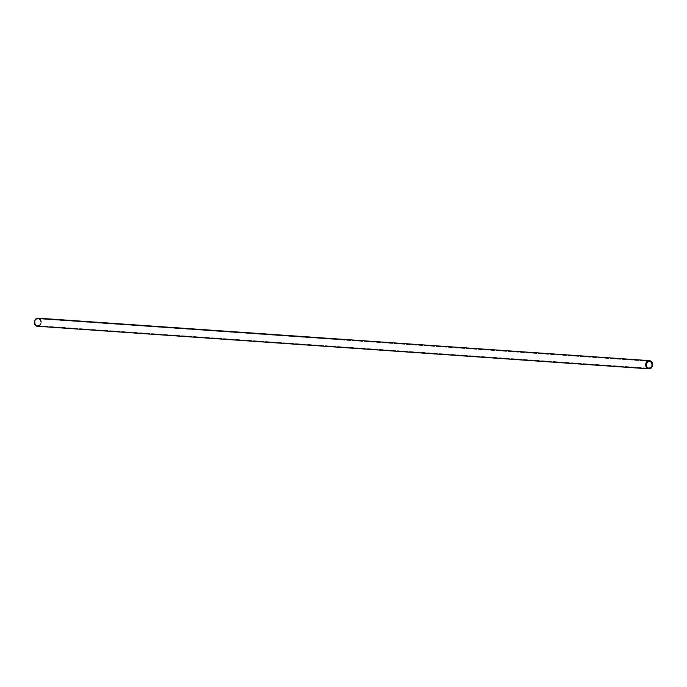 <?xml version="1.0" encoding="UTF-8"?>
<svg xmlns="http://www.w3.org/2000/svg" width="687" height="687" viewBox="0 0 687 687"><rect width="100%" height="100%" fill="white"/><g stroke="black" fill="none" stroke-linecap="round" stroke-linejoin="round"><path stroke-width="0.52" stroke-dasharray="3.44 2.58" d="M344.582 340.099L344.522 340.108A3.547 3.014 94 0 0 344.393 340.074L344.488 340.091A3.547 3.014 -86 0 1 344.522 340.117L344.333 340.099A3.547 3.014 94 0 0 344.204 340.065L344.29 340.091A3.547 3.014 -86 0 1 344.307 340.091L344.23 340.065A3.547 3.014 -86 0 1 344.23 340.074L38.678 318.845A3.529 2.997 94 0 0 38.086 318.734A3.529 2.997 94 0 0 34.891 321.696A3.529 2.997 94 0 0 37.012 325.664L648.322 368.155L37.012 325.664A3.529 2.997 94 0 0 37.605 325.775A3.529 2.997 94 0 0 40.799 322.813A3.529 2.997 94 0 0 38.678 318.845L344.11 340.074A3.529 2.997 -86 0 1 344.144 340.091L344.118 340.091A3.529 2.997 94 0 0 344.075 340.074A3.529 2.997 -86 0 1 344.11 340.091L344.17 340.091A3.529 2.997 94 0 0 344.144 340.082L344.187 340.082A3.529 2.997 -86 0 1 344.213 340.091A3.529 2.997 94 0 0 344.213 340.082L344.359 340.091A3.529 2.997 -86 0 1 344.402 340.108L344.41 340.099A3.529 2.997 94 0 0 344.393 340.099L344.376 340.108A3.529 2.997 94 0 0 344.324 340.091A3.529 2.997 -86 0 1 344.359 340.099A3.529 2.997 94 0 0 344.29 340.091A3.529 2.997 94 0 0 344.187 340.082A3.529 2.997 -86 0 1 344.299 340.117A3.529 2.997 94 0 0 344.281 340.108L344.281 340.108A3.529 2.997 -86 0 1 344.273 340.108L344.256 340.108A3.529 2.997 -86 0 1 344.333 340.108L344.393 340.117A3.529 2.997 -86 0 1 344.513 340.142A3.529 2.997 94 0 0 344.47 340.117L648.803 361.25L344.591 340.108A3.529 2.997 -86 0 1 344.651 340.125L344.599 340.117A3.529 2.997 -86 0 1 344.625 340.134L344.719 340.151A3.529 2.997 94 0 0 344.591 340.108L344.582 340.108A3.529 2.997 -86 0 1 344.651 340.125L344.651 340.108A3.547 3.014 94 0 0 344.591 340.091L344.616 340.125A3.547 3.014 94 0 0 344.616 340.108L344.616 340.125A3.529 2.997 -86 0 1 344.625 340.134L344.599 340.134A3.529 2.997 94 0 0 344.47 340.099L344.427 340.117A3.529 2.997 -86 0 1 344.591 340.142L344.659 340.134A3.529 2.997 -86 0 1 344.676 340.151A3.529 2.997 -86 0 1 344.694 340.151L344.634 340.117A3.547 3.014 -86 0 1 344.719 340.134L344.702 340.125A3.547 3.014 94 0 0 344.668 340.117L344.659 340.134A3.529 2.997 -86 0 1 344.694 340.151L344.694 340.151A3.547 3.014 94 0 0 344.668 340.125L344.676 340.151A3.529 2.997 -86 0 1 344.676 340.151L344.719 340.151A3.529 2.997 94 0 0 344.591 340.108L344.599 340.091A3.547 3.014 -86 0 1 344.719 340.134L344.685 340.134A3.547 3.014 94 0 0 344.668 340.125A3.547 3.014 94 0 0 344.591 340.091A3.547 3.014 94 0 0 344.47 340.082L344.522 340.142A3.529 2.997 -86 0 1 344.591 340.185L344.616 340.194A3.529 2.997 -86 0 1 344.642 340.202L344.685 340.228A3.529 2.997 94 0 0 344.548 340.151L344.505 340.151A3.529 2.997 -86 0 1 344.522 340.151A3.529 2.997 94 0 0 344.496 340.142L344.513 340.177A3.529 2.997 -86 0 1 344.573 340.194L344.548 340.177A3.529 2.997 -86 0 1 344.668 340.245L344.634 340.22A3.529 2.997 -86 0 1 344.659 340.228L344.659 340.237A3.529 2.997 94 0 0 344.522 340.177L344.556 340.159A3.529 2.997 -86 0 1 344.702 340.22L344.642 340.202A3.529 2.997 94 0 0 344.539 340.159L344.556 340.134A3.547 3.014 -86 0 1 344.719 340.202L344.711 340.22A3.529 2.997 94 0 0 344.548 340.151L344.531 340.134A3.547 3.014 94 0 0 344.505 340.125L344.505 340.151A3.529 2.997 -86 0 1 344.522 340.151L344.522 340.151A3.529 2.997 -86 0 1 344.591 340.185L344.599 340.168A3.547 3.014 94 0 0 344.531 340.134L344.548 340.177A3.529 2.997 -86 0 1 344.573 340.194L344.573 340.168A3.547 3.014 94 0 0 344.548 340.159L344.548 340.134A3.547 3.014 -86 0 1 344.659 340.185L344.642 340.185A3.547 3.014 94 0 0 344.625 340.177L344.616 340.194A3.529 2.997 -86 0 1 344.642 340.202L344.659 340.202A3.547 3.014 94 0 0 344.634 340.202L344.634 340.22A3.529 2.997 -86 0 1 344.659 340.228L344.651 340.202A3.529 2.997 94 0 0 344.539 340.159L344.548 340.134A3.547 3.014 -86 0 1 344.668 340.22L344.702 340.202A3.547 3.014 94 0 0 344.565 340.142L344.556 340.159A3.529 2.997 -86 0 1 344.702 340.22L344.659 340.237A3.529 2.997 94 0 0 344.522 340.177L344.513 340.151A3.529 2.997 94 0 0 344.496 340.142L344.496 340.125A3.547 3.014 -86 0 1 344.513 340.134L344.556 340.134A3.547 3.014 -86 0 1 344.719 340.202L344.676 340.228A3.547 3.014 94 0 0 344.513 340.159L344.513 340.159A3.547 3.014 94 0 0 344.505 340.125A3.547 3.014 -86 0 1 344.513 340.134L344.599 340.168A3.547 3.014 94 0 0 344.531 340.134A3.547 3.014 -86 0 1 344.659 340.185A3.547 3.014 94 0 0 344.625 340.177L344.573 340.168A3.547 3.014 94 0 0 344.548 340.159A3.547 3.014 -86 0 1 344.668 340.22L344.659 340.202A3.547 3.014 94 0 0 344.634 340.202L344.694 340.202A3.547 3.014 94 0 0 344.565 340.142L344.513 340.177A3.529 2.997 -86 0 1 344.668 340.245A3.547 3.014 94 0 0 344.513 340.159L344.513 340.151A3.529 2.997 94 0 0 344.47 340.117L344.47 340.099A3.547 3.014 -86 0 1 344.522 340.117L344.522 340.108A3.547 3.014 94 0 0 344.393 340.074L344.41 340.082A3.547 3.014 -86 0 1 344.41 340.082L344.307 340.082A3.529 2.997 -86 0 1 344.35 340.048L344.264 340.031A3.529 2.997 -86 0 1 344.29 340.039L344.23 340.022A3.529 2.997 94 0 0 344.118 340.013L344.101 340.022A3.529 2.997 -86 0 1 344.247 340.039L344.445 340.099A3.529 2.997 94 0 0 344.367 340.091L344.299 340.117A3.529 2.997 94 0 0 344.281 340.108L344.29 340.091A3.547 3.014 -86 0 1 344.307 340.091L344.299 340.091A3.547 3.014 94 0 0 344.204 340.065L344.23 340.108A3.529 2.997 94 0 0 344.118 340.074L344.135 340.082A3.529 2.997 -86 0 1 344.178 340.091L344.213 340.065A3.547 3.014 -86 0 1 344.23 340.074L344.23 340.091A3.529 2.997 94 0 0 344.213 340.082L344.204 340.082A3.529 2.997 -86 0 1 344.299 340.117L344.342 340.022A3.547 3.014 94 0 0 344.342 340.022L344.333 340.048A3.529 2.997 -86 0 1 344.35 340.048L344.462 340.125A3.529 2.997 -86 0 1 344.453 340.125L344.402 340.091A3.547 3.014 94 0 0 344.367 340.074L344.264 340.082A3.547 3.014 -86 0 1 344.342 340.082L344.367 340.074A3.547 3.014 94 0 0 344.324 340.074A3.547 3.014 -86 0 1 344.376 340.091L344.359 340.091A3.529 2.997 -86 0 1 344.402 340.108L344.376 340.108A3.529 2.997 94 0 0 344.324 340.091L344.324 340.091A3.529 2.997 -86 0 1 344.359 340.099L344.342 340.108A3.529 2.997 94 0 0 344.29 340.091L344.333 340.082A3.547 3.014 94 0 0 344.281 340.074L344.239 340.065A3.547 3.014 94 0 0 344.187 340.065L344.178 340.082A3.529 2.997 -86 0 1 344.213 340.091L344.204 340.099A3.529 2.997 -86 0 1 344.204 340.108L344.187 340.091A3.529 2.997 94 0 0 344.144 340.082L344.144 340.056A3.547 3.014 -86 0 1 344.187 340.074A3.547 3.014 94 0 0 344.144 340.056L344.135 340.082A3.529 2.997 -86 0 1 344.178 340.091L344.273 340.091A3.547 3.014 94 0 0 344.256 340.091L344.256 340.108A3.529 2.997 -86 0 1 344.273 340.108L344.281 340.108A3.529 2.997 94 0 0 344.187 340.082L344.196 340.065A3.547 3.014 -86 0 1 344.281 340.091L344.264 340.091A3.547 3.014 94 0 0 344.256 340.091L344.281 340.074A3.547 3.014 -86 0 1 344.342 340.082A3.547 3.014 -86 0 1 344.462 340.108L344.453 340.108A3.547 3.014 94 0 0 344.445 340.099L344.436 340.117A3.529 2.997 -86 0 1 344.453 340.125L344.462 340.125A3.529 2.997 94 0 0 344.367 340.091L344.419 340.091A3.547 3.014 94 0 0 344.367 340.074A3.547 3.014 -86 0 1 344.462 340.108L344.445 340.099A3.547 3.014 94 0 0 344.445 340.099L344.376 340.074A3.547 3.014 94 0 0 344.324 340.074A3.547 3.014 -86 0 1 344.376 340.091L344.41 340.082A3.547 3.014 -86 0 1 344.41 340.082L344.393 340.099A3.529 2.997 94 0 0 344.393 340.099L344.385 340.099A3.529 2.997 -86 0 1 344.513 340.142L344.591 340.125A3.547 3.014 94 0 0 344.47 340.082L344.47 340.082A3.547 3.014 -86 0 1 344.599 340.125L344.634 340.117A3.547 3.014 94 0 0 344.616 340.108L344.599 340.142A3.529 2.997 94 0 0 344.47 340.099L344.462 340.099A3.529 2.997 -86 0 1 344.591 340.142L344.505 340.082A3.547 3.014 -86 0 1 344.599 340.125L344.591 340.125M37.562 326.359A4.105 3.495 94 0 0 41.28 322.907A4.105 3.495 94 0 0 38.816 318.287L650.125 360.769L38.816 318.287A4.105 3.495 94 0 0 38.129 318.158L38.481 318.201M344.342 340.099L344.135 340.022A3.529 2.997 94 0 0 344.127 340.022L344.213 340.005A3.529 2.997 94 0 0 344.118 340.013L343.869 339.996A3.529 2.997 -86 0 1 343.878 340.005L343.869 339.996A3.529 2.997 -86 0 1 343.878 340.005L343.835 339.996A3.529 2.997 94 0 0 343.818 339.996L343.809 339.996A3.529 2.997 94 0 0 343.775 339.996L343.766 339.988A3.529 2.997 -86 0 1 343.758 339.996L343.792 339.996A3.529 2.997 -86 0 1 343.844 339.996A3.529 2.997 -86 0 1 343.852 340.005L343.852 340.005A3.529 2.997 -86 0 1 343.947 340.022L343.981 340.013A3.529 2.997 -86 0 1 343.981 340.013L343.998 340.013A3.529 2.997 94 0 0 344.007 340.013L344.127 339.996A3.547 3.014 -86 0 1 344.239 340.022L344.35 340.031A3.547 3.014 94 0 0 344.342 340.022L344.333 340.074A3.547 3.014 94 0 0 344.281 340.074L344.29 340.074M343.981 340.005L343.989 339.988A3.547 3.014 94 0 0 343.861 339.979L343.852 339.979A3.547 3.014 94 0 0 343.844 339.979L343.852 339.979A3.547 3.014 94 0 0 343.818 339.979L343.826 339.979A3.547 3.014 -86 0 1 343.852 339.979L343.895 339.988A3.547 3.014 -86 0 1 343.929 339.996L343.921 340.013A3.529 2.997 94 0 0 343.861 340.005L343.955 339.996A3.547 3.014 94 0 0 343.861 339.979L343.835 339.996A3.547 3.014 94 0 0 343.844 339.979L343.844 339.979A3.547 3.014 94 0 0 343.818 339.979L343.818 339.996A3.529 2.997 -86 0 1 343.844 339.996L343.852 339.996A3.547 3.014 -86 0 1 343.852 339.979A3.529 2.997 -86 0 1 343.852 340.005L343.861 340.005A3.529 2.997 -86 0 1 343.947 340.022L343.886 339.979A3.547 3.014 94 0 0 343.869 339.979L343.852 339.996A3.529 2.997 94 0 0 343.818 339.996L343.74 339.996A3.529 2.997 94 0 0 343.74 339.996L343.74 339.979A3.547 3.014 -86 0 1 343.758 339.979L343.758 339.996A3.529 2.997 94 0 0 343.74 339.996L343.758 339.979A3.547 3.014 -86 0 1 343.758 339.979L343.766 339.979A3.547 3.014 94 0 0 343.749 339.979L343.749 339.996A3.529 2.997 -86 0 1 343.758 339.996L343.792 339.996A3.547 3.014 -86 0 1 343.801 339.979L343.792 339.996A3.529 2.997 94 0 0 343.775 339.996L343.783 339.979A3.547 3.014 -86 0 1 343.801 339.979L343.895 339.988A3.547 3.014 94 0 0 343.869 339.979L344.11 340.013A3.529 2.997 -86 0 1 344.247 340.039L344.29 340.022A3.547 3.014 94 0 0 344.281 340.022L344.273 340.039A3.529 2.997 -86 0 1 344.29 340.039L344.29 340.022A3.547 3.014 94 0 0 344.281 340.022L344.247 340.022A3.547 3.014 94 0 0 344.118 339.996L344.127 340.005A3.547 3.014 -86 0 1 344.144 340.005L344.135 340.022A3.529 2.997 94 0 0 344.127 340.022L344.127 339.996A3.547 3.014 -86 0 1 344.239 340.022L344.247 340.022A3.547 3.014 94 0 0 344.118 339.996L344.144 340.005A3.547 3.014 -86 0 1 344.144 340.005L343.989 339.996A3.547 3.014 94 0 0 343.972 339.988L343.981 340.013A3.529 2.997 -86 0 1 343.981 340.013L344.024 339.996A3.547 3.014 -86 0 1 344.024 339.996L344.007 339.996A3.547 3.014 -86 0 1 344.024 339.996L344.015 340.005A3.529 2.997 94 0 0 344.007 340.013L343.972 339.996A3.547 3.014 94 0 0 343.972 339.988L344.041 340.013M37.897 326.359L40.353 325.054L41.332 322.512L40.722 319.85L38.816 318.287M38.678 318.845L40.318 320.194L40.799 322.821L39.545 325.114L37.304 325.732L35.372 324.324L34.891 321.696L36.145 319.395L38.678 318.845M649.395 361.225L38.086 318.734M37.605 325.775L648.914 368.266"/><path stroke-width="1.03" d="M648.872 368.842L36.875 326.231A4.105 3.495 94 0 1 34.41 321.61A4.105 3.495 94 0 1 38.129 318.158L35.587 319.18L34.41 321.602L34.788 324.324L36.875 326.231L648.184 368.713A4.105 3.495 -86 0 1 645.72 364.093A4.105 3.495 -86 0 1 649.438 360.641A4.105 3.495 -86 0 1 650.125 360.769L647.463 361.199L645.797 363.698L646.278 367.15L648.519 368.799L650.847 368.292L652.513 365.793L652.212 362.676L650.125 360.769A4.105 3.495 -86 0 1 652.59 365.39A4.105 3.495 -86 0 1 648.872 368.842A4.105 3.495 -86 0 1 648.184 368.713L36.875 326.231A4.105 3.495 94 0 0 37.562 326.359L37.897 326.359M649.988 361.336L648.803 361.25L649.988 361.336A3.529 2.997 -86 0 1 652.109 365.304A3.529 2.997 -86 0 1 648.914 368.266A3.529 2.997 -86 0 1 648.322 368.155A3.529 2.997 -86 0 1 646.201 364.187A3.529 2.997 -86 0 1 649.395 361.225A3.529 2.997 -86 0 1 649.988 361.336L651.628 362.676L652.109 365.304L650.855 367.605L648.614 368.223L646.682 366.806L646.201 364.179L647.704 361.697L649.988 361.336M38.129 318.158L649.438 360.641"/></g></svg>
